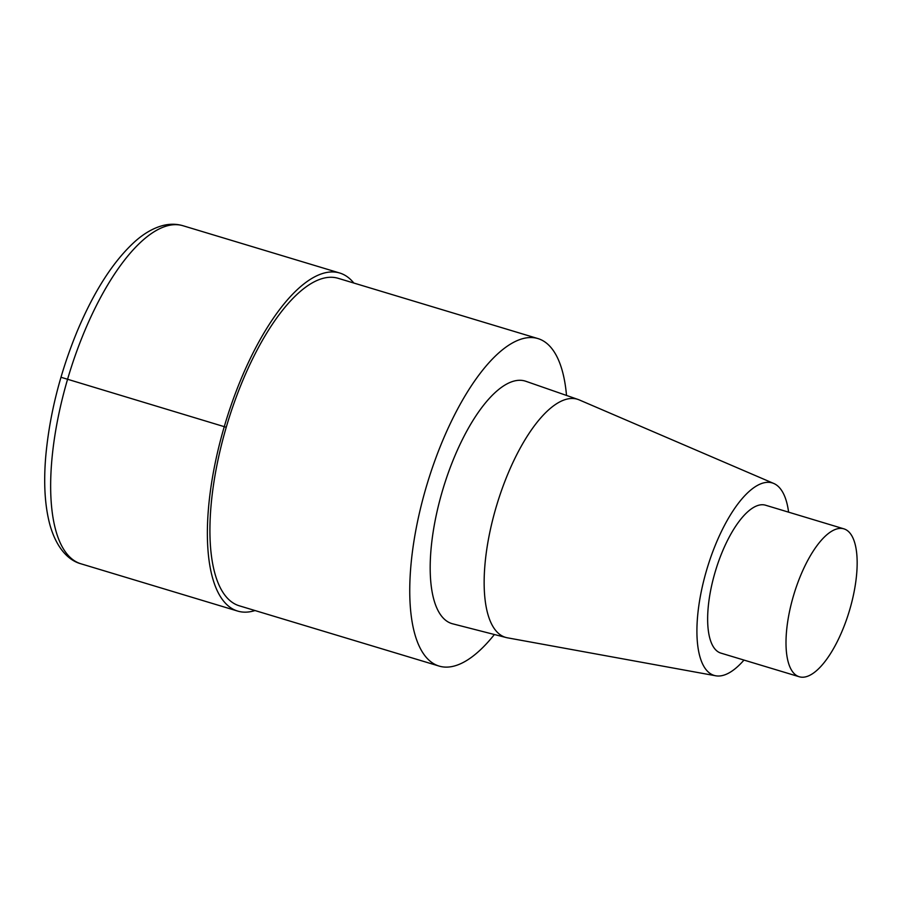 <?xml version="1.0" encoding="UTF-8"?>
<svg xmlns="http://www.w3.org/2000/svg" width="902" height="902" viewBox="0 0 902 902"><rect width="100%" height="100%" fill="white"/><g stroke="black" fill="none" stroke-linecap="round" stroke-linejoin="round"><path stroke-width="1.35" d="M494.386 634.523A171.042 64.076 -73.2 0 1 439.105 666.082A171.042 64.076 -73.2 0 1 427.198 483.776A171.042 64.076 -73.2 0 1 537.953 338.577A171.042 64.076 -73.2 0 1 566.512 395.437M239.278 605.794A171.042 64.076 -73.2 0 1 227.372 423.489A171.042 64.076 -73.2 0 1 338.115 278.301M743.981 660.072A100.528 37.658 -73.2 0 1 715.748 675.79L507.431 637.815A124.363 46.588 -73.2 0 1 506.202 637.545L452.657 623.812A126.686 47.456 -73.2 0 1 443.107 488.591A126.686 47.456 -73.2 0 1 525.843 381.287M715.748 675.79A100.528 37.658 -73.2 0 1 707.168 568.271A100.528 37.658 -73.2 0 1 773.769 483.472A100.528 37.658 -73.2 0 1 788.596 512.167M506.202 637.545A124.363 46.588 -73.2 0 1 496.833 504.804A124.363 46.588 -73.2 0 1 578.058 399.451A124.363 46.588 -73.2 0 1 579.219 399.902L773.747 483.461M849.785 609.481A77.245 28.932 -73.2 0 1 799.262 676.759A77.245 28.932 -73.2 0 1 793.884 594.418A77.245 28.932 -73.2 0 1 843.9 528.854A77.245 28.932 -73.2 0 1 849.785 609.481M799.273 676.759L720.901 653.116A77.245 28.932 -73.2 0 1 715.523 570.786A77.245 28.932 -73.2 0 1 765.539 505.21L843.889 528.843M255.007 610.541A176.566 66.139 -73.2 0 1 237.688 611.082A176.566 66.139 -73.2 0 1 225.387 422.891A176.566 66.139 -73.2 0 1 339.716 273.013A176.566 66.139 -73.2 0 1 353.81 283.025M226.244 427.266L61.731 377.498M237.7 611.082L80.977 563.806A176.566 66.139 -73.2 0 1 68.665 375.615A176.566 66.139 -73.2 0 1 182.982 225.737M439.127 666.082L239.301 605.806M537.93 338.577L338.092 278.29M578.035 399.451L525.821 381.275M339.693 273.013L182.959 225.725C176.251 223.775 169.362 223.752 162.292 225.68C153.024 228.274 143.97 233.517 135.108 241.386C113.539 260.937 94.304 290.748 77.38 330.831C60.084 372.774 49.542 414.649 45.743 456.457C43.488 483.337 44.886 506.135 49.926 524.863C56.601 548.517 68.766 560.559 80.977 563.806"/></g></svg>

